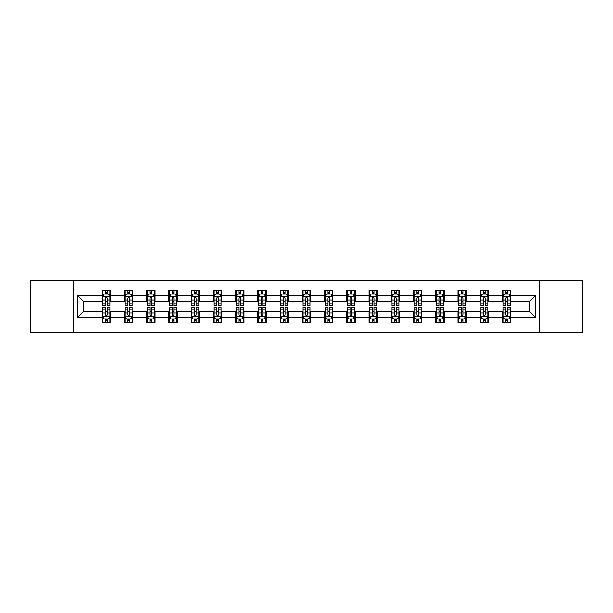 <?xml version="1.0" encoding="UTF-8"?>
<svg xmlns="http://www.w3.org/2000/svg" width="613" height="613" viewBox="0 0 613 613"><rect width="100%" height="100%" fill="white"/><g stroke="black" fill="none" stroke-linecap="round" stroke-linejoin="round"><path stroke-width="0.92" d="M539.869 332.874L582.35 332.874L582.35 280.126L539.869 280.126L539.869 332.874L73.131 332.874L73.131 280.126L30.65 280.126L30.65 332.874L73.131 332.874M539.869 280.126L73.131 280.126M510.928 295.665L510.928 290.462L502.376 290.462L502.376 295.665L488.691 295.665L488.691 290.462L480.132 290.462L480.132 295.665L466.447 295.665L466.447 290.462L457.896 290.462L457.896 295.665L444.21 295.665L444.21 290.462L435.659 290.462L435.659 295.665L421.974 295.665L421.974 290.462L413.415 290.462L413.415 295.665L399.73 295.665L399.73 290.462L391.178 290.462L391.178 295.665L377.493 295.665L377.493 290.462L368.942 290.462L368.942 295.665L355.256 295.665L355.256 290.462L346.705 290.462L346.705 295.665L333.012 295.665L333.012 290.462L324.461 290.462L324.461 295.665L310.776 295.665L310.776 290.462L302.224 290.462L302.224 295.665L288.539 295.665L288.539 290.462L279.988 290.462L279.988 295.665L266.295 295.665L266.295 290.462L257.744 290.462L257.744 295.665L244.058 295.665L244.058 290.462L235.507 290.462L235.507 295.665L221.822 295.665L221.822 290.462L213.27 290.462L213.27 295.665L199.585 295.665L199.585 290.462L191.026 290.462L191.026 295.665L177.341 295.665L177.341 290.462L168.79 290.462L168.79 295.665L155.104 295.665L155.104 290.462L146.553 290.462L146.553 295.665L132.868 295.665L132.868 290.462L124.309 290.462L124.309 295.665L110.624 295.665L110.624 290.462L102.072 290.462L102.072 295.665L77.836 295.665L77.836 317.335L83.537 311.634L102.072 311.634L102.072 322.538L110.624 322.538L110.624 311.634L124.309 311.634L124.309 322.538L132.868 322.538L132.868 311.634L146.553 311.634L146.553 322.538L155.104 322.538L155.104 311.634L168.79 311.634L168.79 322.538L177.341 322.538L177.341 311.634L191.026 311.634L191.026 322.538L199.585 322.538L199.585 311.634L213.27 311.634L213.27 322.538L221.822 322.538L221.822 311.634L235.507 311.634L235.507 322.538L244.058 322.538L244.058 311.634L257.744 311.634L257.744 322.538L266.295 322.538L266.295 311.634L279.988 311.634L279.988 322.538L288.539 322.538L288.539 311.634L302.224 311.634L302.224 322.538L310.776 322.538L310.776 311.634L324.461 311.634L324.461 322.538L333.012 322.538L333.012 311.634L346.705 311.634L346.705 322.538L355.256 322.538L355.256 311.634L368.942 311.634L368.942 322.538L377.493 322.538L377.493 311.634L391.178 311.634L391.178 322.538L399.73 322.538L399.73 311.634L413.415 311.634L413.415 322.538L421.974 322.538L421.974 311.634L435.659 311.634L435.659 322.538L444.21 322.538L444.21 311.634L457.896 311.634L457.896 322.538L466.447 322.538L466.447 311.634L480.132 311.634L480.132 322.538L488.691 322.538L488.691 311.634L502.376 311.634L502.376 322.538L510.928 322.538L510.928 311.634L529.463 311.634L529.463 301.366L510.928 301.366L510.928 295.665L535.164 295.665L535.164 317.335L510.928 317.335M502.376 317.335L488.691 317.335M480.132 317.335L466.447 317.335M457.896 317.335L444.21 317.335M435.659 317.335L421.974 317.335M413.415 317.335L399.73 317.335M391.178 317.335L377.493 317.335M368.942 317.335L355.256 317.335M346.705 317.335L333.012 317.335M324.461 317.335L310.776 317.335M302.224 317.335L288.539 317.335M279.988 317.335L266.295 317.335M257.744 317.335L244.058 317.335M235.507 317.335L221.822 317.335M213.27 317.335L199.585 317.335M191.026 317.335L177.341 317.335M168.79 317.335L155.104 317.335M146.553 317.335L132.868 317.335M124.309 317.335L110.624 317.335M102.072 317.335L77.836 317.335M502.376 295.665L502.376 301.366L488.691 301.366L488.691 295.665M480.132 295.665L480.132 301.366L466.447 301.366L466.447 295.665M457.896 295.665L457.896 301.366L444.21 301.366L444.21 295.665M435.659 295.665L435.659 301.366L421.974 301.366L421.974 295.665M413.415 295.665L413.415 301.366L399.73 301.366L399.73 295.665M391.178 295.665L391.178 301.366L377.493 301.366L377.493 295.665M368.942 295.665L368.942 301.366L355.256 301.366L355.256 295.665M346.705 295.665L346.705 301.366L333.012 301.366L333.012 295.665M324.461 295.665L324.461 301.366L310.776 301.366L310.776 295.665M302.224 295.665L302.224 301.366L288.539 301.366L288.539 295.665M279.988 295.665L279.988 301.366L266.295 301.366L266.295 295.665M257.744 295.665L257.744 301.366L244.058 301.366L244.058 295.665M235.507 295.665L235.507 301.366L221.822 301.366L221.822 295.665M213.27 295.665L213.27 301.366L199.585 301.366L199.585 295.665M191.026 295.665L191.026 301.366L177.341 301.366L177.341 295.665M168.79 295.665L168.79 301.366L155.104 301.366L155.104 295.665M146.553 295.665L146.553 301.366L132.868 301.366L132.868 295.665M124.309 295.665L124.309 301.366L110.624 301.366L110.624 295.665M102.072 295.665L102.072 301.366L83.537 301.366L77.836 295.665M83.537 301.366L83.537 311.634M535.164 317.335L529.463 311.634M529.463 301.366L535.164 295.665M102.072 294.025L102.785 294.025M105.49 294.025L107.206 294.025M109.911 294.025L110.624 294.025M102.072 301.228L102.785 301.228M105.49 301.228L107.206 301.228M109.911 301.228L110.624 301.228M102.072 311.772L102.785 311.772M105.49 311.772L107.206 311.772M109.911 311.772L110.624 311.772M102.072 318.975L102.785 318.975M105.49 318.975L107.206 318.975M109.911 318.975L110.624 318.975M124.309 311.772L125.021 311.772M127.734 311.772L129.443 311.772M132.155 311.772L132.868 311.772M124.309 318.975L125.021 318.975M127.734 318.975L129.443 318.975M132.155 318.975L132.868 318.975M124.309 294.025L125.021 294.025M127.734 294.025L129.443 294.025M132.155 294.025L132.868 294.025M124.309 301.228L125.021 301.228M127.734 301.228L129.443 301.228M132.155 301.228L132.868 301.228M146.553 311.772L147.266 311.772M149.97 311.772L151.679 311.772M154.392 311.772L155.104 311.772M146.553 318.975L147.266 318.975M149.97 318.975L151.679 318.975M154.392 318.975L155.104 318.975M146.553 294.025L147.266 294.025M149.97 294.025L151.679 294.025M154.392 294.025L155.104 294.025M146.553 301.228L147.266 301.228M149.97 301.228L151.679 301.228M154.392 301.228L155.104 301.228M168.79 311.772L169.502 311.772M172.207 311.772L173.923 311.772M176.628 311.772L177.341 311.772M168.79 318.975L169.502 318.975M172.207 318.975L173.923 318.975M176.628 318.975L177.341 318.975M168.79 294.025L169.502 294.025M172.207 294.025L173.923 294.025M176.628 294.025L177.341 294.025M168.79 301.228L169.502 301.228M172.207 301.228L173.923 301.228M176.628 301.228L177.341 301.228M191.026 311.772L191.739 311.772M194.451 311.772L196.16 311.772M198.865 311.772L199.585 311.772M191.026 318.975L191.739 318.975M194.451 318.975L196.16 318.975M198.865 318.975L199.585 318.975M191.026 294.025L191.739 294.025M194.451 294.025L196.16 294.025M198.865 294.025L199.585 294.025M191.026 301.228L191.739 301.228M194.451 301.228L196.16 301.228M198.865 301.228L199.585 301.228M213.27 311.772L213.983 311.772M216.688 311.772L218.397 311.772M221.109 311.772L221.822 311.772M213.27 318.975L213.983 318.975M216.688 318.975L218.397 318.975M221.109 318.975L221.822 318.975M213.27 294.025L213.983 294.025M216.688 294.025L218.397 294.025M221.109 294.025L221.822 294.025M213.27 301.228L213.983 301.228M216.688 301.228L218.397 301.228M221.109 301.228L221.822 301.228M235.507 311.772L236.22 311.772M238.924 311.772L240.641 311.772M243.346 311.772L244.058 311.772M235.507 318.975L236.22 318.975M238.924 318.975L240.641 318.975M243.346 318.975L244.058 318.975M235.507 294.025L236.22 294.025M238.924 294.025L240.641 294.025M243.346 294.025L244.058 294.025M235.507 301.228L236.22 301.228M238.924 301.228L240.641 301.228M243.346 301.228L244.058 301.228M257.744 311.772L258.456 311.772M261.169 311.772L262.877 311.772M265.582 311.772L266.295 311.772M257.744 318.975L258.456 318.975M261.169 318.975L262.877 318.975M265.582 318.975L266.295 318.975M257.744 294.025L258.456 294.025M261.169 294.025L262.877 294.025M265.582 294.025L266.295 294.025M257.744 301.228L258.456 301.228M261.169 301.228L262.877 301.228M265.582 301.228L266.295 301.228M279.988 311.772L280.7 311.772M283.405 311.772L285.114 311.772M287.826 311.772L288.539 311.772M279.988 318.975L280.7 318.975M283.405 318.975L285.114 318.975M287.826 318.975L288.539 318.975M279.988 294.025L280.7 294.025M283.405 294.025L285.114 294.025M287.826 294.025L288.539 294.025M279.988 301.228L280.7 301.228M283.405 301.228L285.114 301.228M287.826 301.228L288.539 301.228M302.224 311.772L302.937 311.772M305.642 311.772L307.358 311.772M310.063 311.772L310.776 311.772M302.224 318.975L302.937 318.975M305.642 318.975L307.358 318.975M310.063 318.975L310.776 318.975M302.224 294.025L302.937 294.025M305.642 294.025L307.358 294.025M310.063 294.025L310.776 294.025M302.224 301.228L302.937 301.228M305.642 301.228L307.358 301.228M310.063 301.228L310.776 301.228M324.461 311.772L325.174 311.772M327.886 311.772L329.595 311.772M332.3 311.772L333.012 311.772M324.461 318.975L325.174 318.975M327.886 318.975L329.595 318.975M332.3 318.975L333.012 318.975M324.461 294.025L325.174 294.025M327.886 294.025L329.595 294.025M332.3 294.025L333.012 294.025M324.461 301.228L325.174 301.228M327.886 301.228L329.595 301.228M332.3 301.228L333.012 301.228M346.705 311.772L347.418 311.772M350.123 311.772L351.831 311.772M354.544 311.772L355.256 311.772M346.705 318.975L347.418 318.975M350.123 318.975L351.831 318.975M354.544 318.975L355.256 318.975M346.705 294.025L347.418 294.025M350.123 294.025L351.831 294.025M354.544 294.025L355.256 294.025M346.705 301.228L347.418 301.228M350.123 301.228L351.831 301.228M354.544 301.228L355.256 301.228M368.942 311.772L369.654 311.772M372.359 311.772L374.076 311.772M376.78 311.772L377.493 311.772M368.942 318.975L369.654 318.975M372.359 318.975L374.076 318.975M376.78 318.975L377.493 318.975M368.942 294.025L369.654 294.025M372.359 294.025L374.076 294.025M376.78 294.025L377.493 294.025M368.942 301.228L369.654 301.228M372.359 301.228L374.076 301.228M376.78 301.228L377.493 301.228M391.178 311.772L391.891 311.772M394.603 311.772L396.312 311.772M399.017 311.772L399.73 311.772M391.178 318.975L391.891 318.975M394.603 318.975L396.312 318.975M399.017 318.975L399.73 318.975M391.178 294.025L391.891 294.025M394.603 294.025L396.312 294.025M399.017 294.025L399.73 294.025M391.178 301.228L391.891 301.228M394.603 301.228L396.312 301.228M399.017 301.228L399.73 301.228M413.415 311.772L414.135 311.772M416.84 311.772L418.549 311.772M421.261 311.772L421.974 311.772M413.415 318.975L414.135 318.975M416.84 318.975L418.549 318.975M421.261 318.975L421.974 318.975M413.415 294.025L414.135 294.025M416.84 294.025L418.549 294.025M421.261 294.025L421.974 294.025M413.415 301.228L414.135 301.228M416.84 301.228L418.549 301.228M421.261 301.228L421.974 301.228M435.659 311.772L436.372 311.772M439.077 311.772L440.793 311.772M443.498 311.772L444.21 311.772M435.659 318.975L436.372 318.975M439.077 318.975L440.793 318.975M443.498 318.975L444.21 318.975M435.659 294.025L436.372 294.025M439.077 294.025L440.793 294.025M443.498 294.025L444.21 294.025M435.659 301.228L436.372 301.228M439.077 301.228L440.793 301.228M443.498 301.228L444.21 301.228M457.896 311.772L458.608 311.772M461.321 311.772L463.03 311.772M465.734 311.772L466.447 311.772M457.896 318.975L458.608 318.975M461.321 318.975L463.03 318.975M465.734 318.975L466.447 318.975M457.896 294.025L458.608 294.025M461.321 294.025L463.03 294.025M465.734 294.025L466.447 294.025M457.896 301.228L458.608 301.228M461.321 301.228L463.03 301.228M465.734 301.228L466.447 301.228M480.132 311.772L480.845 311.772M483.557 311.772L485.266 311.772M487.979 311.772L488.691 311.772M480.132 318.975L480.845 318.975M483.557 318.975L485.266 318.975M487.979 318.975L488.691 318.975M480.132 294.025L480.845 294.025M483.557 294.025L485.266 294.025M487.979 294.025L488.691 294.025M480.132 301.228L480.845 301.228M483.557 301.228L485.266 301.228M487.979 301.228L488.691 301.228M502.376 311.772L503.089 311.772M505.794 311.772L507.51 311.772M510.215 311.772L510.928 311.772M502.376 318.975L503.089 318.975M505.794 318.975L507.51 318.975M510.215 318.975L510.928 318.975M502.376 294.025L503.089 294.025M505.794 294.025L507.51 294.025M510.215 294.025L510.928 294.025M502.376 301.228L503.089 301.228M505.794 301.228L507.51 301.228M510.215 301.228L510.928 301.228M107.206 292.317L105.49 292.317M109.911 303.856L107.206 303.856L107.206 305.642L109.911 305.642L109.911 296.945L108.486 294.094L104.21 294.094L102.785 296.945L102.785 305.642L105.49 305.642L105.49 303.856L102.785 303.856M102.785 296.945L102.785 290.462M109.911 296.945L109.911 290.462M105.49 294.094L105.49 290.462M107.206 290.462L107.206 294.094M107.206 303.856L107.206 298.018C106.631 296.922 106.064 296.922 105.49 298.018L105.49 303.856M105.49 320.683L107.206 320.683M102.785 309.144L105.49 309.144L105.49 307.358L102.785 307.358L102.785 316.055L104.21 318.906L108.486 318.906L109.911 316.055L109.911 307.358L107.206 307.358L107.206 309.144L109.911 309.144M109.911 316.055L109.911 322.538M102.785 316.055L102.785 322.538M107.206 318.906L107.206 322.538M105.49 322.538L105.49 318.906M105.49 309.144L105.49 314.982C106.064 316.078 106.631 316.078 107.206 314.982L107.206 309.144M129.443 292.317L127.734 292.317M132.155 303.856L129.443 303.856L129.443 305.642L132.155 305.642L132.155 296.945L130.722 294.094L126.447 294.094L125.021 296.945L125.021 305.642L127.734 305.642L127.734 303.856L125.021 303.856M125.021 296.945L125.021 290.462M132.155 296.945L132.155 290.462M127.734 294.094L127.734 290.462M129.443 290.462L129.443 294.094M129.443 303.856L129.443 298.018C128.876 296.922 128.301 296.922 127.734 298.018L127.734 303.856M151.679 292.317L149.97 292.317M154.392 303.856L151.679 303.856L151.679 305.642L154.392 305.642L154.392 296.945L152.966 294.094L148.691 294.094L147.266 296.945L147.266 305.642L149.97 305.642L149.97 303.856L147.266 303.856M147.266 296.945L147.266 290.462M154.392 296.945L154.392 290.462M149.97 294.094L149.97 290.462M151.679 290.462L151.679 294.094M151.679 303.856L151.679 298.018C151.112 296.922 150.545 296.922 149.97 298.018L149.97 303.856M127.734 320.683L129.443 320.683M125.021 309.144L127.734 309.144L127.734 307.358L125.021 307.358L125.021 316.055L126.447 318.906L130.722 318.906L132.155 316.055L132.155 307.358L129.443 307.358L129.443 309.144L132.155 309.144M132.155 316.055L132.155 322.538M125.021 316.055L125.021 322.538M129.443 318.906L129.443 322.538M127.734 322.538L127.734 318.906M127.734 309.144L127.734 314.982C128.301 316.078 128.876 316.078 129.443 314.982L129.443 309.144M149.97 320.683L151.679 320.683M147.266 309.144L149.97 309.144L149.97 307.358L147.266 307.358L147.266 316.055L148.691 318.906L152.966 318.906L154.392 316.055L154.392 307.358L151.679 307.358L151.679 309.144L154.392 309.144M154.392 316.055L154.392 322.538M147.266 316.055L147.266 322.538M151.679 318.906L151.679 322.538M149.97 322.538L149.97 318.906M149.97 309.144L149.97 314.982C150.537 316.078 151.112 316.078 151.679 314.982L151.679 309.144M173.923 292.317L172.207 292.317M176.628 303.856L173.923 303.856L173.923 305.642L176.628 305.642L176.628 296.945L175.203 294.094L170.927 294.094L169.502 296.945L169.502 305.642L172.207 305.642L172.207 303.856L169.502 303.856M169.502 296.945L169.502 290.462M176.628 296.945L176.628 290.462M172.207 294.094L172.207 290.462M173.923 290.462L173.923 294.094M173.923 303.856L173.923 298.018C173.349 296.922 172.782 296.922 172.207 298.018L172.207 303.856M196.16 292.317L194.451 292.317M198.865 303.856L196.16 303.856L196.16 305.642L198.865 305.642L198.865 296.945L197.44 294.094L193.164 294.094L191.739 296.945L191.739 305.642L194.451 305.642L194.451 303.856L191.739 303.856M191.739 296.945L191.739 290.462M198.865 296.945L198.865 290.462M194.451 294.094L194.451 290.462M196.16 290.462L196.16 294.094M196.16 303.856L196.16 298.018C195.593 296.922 195.018 296.922 194.451 298.018L194.451 303.856M218.397 292.317L216.688 292.317M221.109 303.856L218.397 303.856L218.397 305.642L221.109 305.642L221.109 296.945L219.684 294.094L215.408 294.094L213.983 296.945L213.983 305.642L216.688 305.642L216.688 303.856L213.983 303.856M213.983 296.945L213.983 290.462M221.109 296.945L221.109 290.462M216.688 294.094L216.688 290.462M218.397 290.462L218.397 294.094M218.397 303.856L218.397 298.018C217.83 296.922 217.263 296.922 216.688 298.018L216.688 303.856M172.207 320.683L173.923 320.683M169.502 309.144L172.207 309.144L172.207 307.358L169.502 307.358L169.502 316.055L170.927 318.906L175.203 318.906L176.628 316.055L176.628 307.358L173.923 307.358L173.923 309.144L176.628 309.144M176.628 316.055L176.628 322.538M169.502 316.055L169.502 322.538M173.923 318.906L173.923 322.538M172.207 322.538L172.207 318.906M172.207 309.144L172.207 314.982C172.782 316.078 173.349 316.078 173.923 314.982L173.923 309.144M194.451 320.683L196.16 320.683M191.739 309.144L194.451 309.144L194.451 307.358L191.739 307.358L191.739 316.055L193.164 318.906L197.44 318.906L198.865 316.055L198.865 307.358L196.16 307.358L196.16 309.144L198.865 309.144M198.865 316.055L198.865 322.538M191.739 316.055L191.739 322.538M196.16 318.906L196.16 322.538M194.451 322.538L194.451 318.906M194.451 309.144L194.451 314.982C195.018 316.078 195.585 316.078 196.16 314.982L196.16 309.144M216.688 320.683L218.397 320.683M213.983 309.144L216.688 309.144L216.688 307.358L213.983 307.358L213.983 316.055L215.408 318.906L219.684 318.906L221.109 316.055L221.109 307.358L218.397 307.358L218.397 309.144L221.109 309.144M221.109 316.055L221.109 322.538M213.983 316.055L213.983 322.538M218.397 318.906L218.397 322.538M216.688 322.538L216.688 318.906M216.688 309.144L216.688 314.982C217.255 316.078 217.83 316.078 218.397 314.982L218.397 309.144M240.641 292.317L238.924 292.317M243.346 303.856L240.641 303.856L240.641 305.642L243.346 305.642L243.346 296.945L241.92 294.094L237.645 294.094L236.22 296.945L236.22 305.642L238.924 305.642L238.924 303.856L236.22 303.856M236.22 296.945L236.22 290.462M243.346 296.945L243.346 290.462M238.924 294.094L238.924 290.462M240.641 290.462L240.641 294.094M240.641 303.856L240.641 298.018C240.066 296.922 239.499 296.922 238.924 298.018L238.924 303.856M238.924 320.683L240.641 320.683M236.22 309.144L238.924 309.144L238.924 307.358L236.22 307.358L236.22 316.055L237.645 318.906L241.92 318.906L243.346 316.055L243.346 307.358L240.641 307.358L240.641 309.144L243.346 309.144M243.346 316.055L243.346 322.538M236.22 316.055L236.22 322.538M240.641 318.906L240.641 322.538M238.924 322.538L238.924 318.906M238.924 309.144L238.924 314.982C239.499 316.078 240.066 316.078 240.641 314.982L240.641 309.144M262.877 292.317L261.169 292.317M265.582 303.856L262.877 303.856L262.877 305.642L265.582 305.642L265.582 296.945L264.157 294.094L259.881 294.094L258.456 296.945L258.456 305.642L261.169 305.642L261.169 303.856L258.456 303.856M258.456 296.945L258.456 290.462M265.582 296.945L265.582 290.462M261.169 294.094L261.169 290.462M262.877 290.462L262.877 294.094M262.877 303.856L262.877 298.018C262.31 296.922 261.736 296.922 261.169 298.018L261.169 303.856M261.169 320.683L262.877 320.683M258.456 309.144L261.169 309.144L261.169 307.358L258.456 307.358L258.456 316.055L259.881 318.906L264.157 318.906L265.582 316.055L265.582 307.358L262.877 307.358L262.877 309.144L265.582 309.144M265.582 316.055L265.582 322.538M258.456 316.055L258.456 322.538M262.877 318.906L262.877 322.538M261.169 322.538L261.169 318.906M261.169 309.144L261.169 314.982C261.736 316.078 262.303 316.078 262.877 314.982L262.877 309.144M285.114 292.317L283.405 292.317M287.826 303.856L285.114 303.856L285.114 305.642L287.826 305.642L287.826 296.945L286.401 294.094L282.126 294.094L280.7 296.945L280.7 305.642L283.405 305.642L283.405 303.856L280.7 303.856M280.7 296.945L280.7 290.462M287.826 296.945L287.826 290.462M283.405 294.094L283.405 290.462M285.114 290.462L285.114 294.094M285.114 303.856L285.114 298.018C284.547 296.922 283.98 296.922 283.405 298.018L283.405 303.856M283.405 320.683L285.114 320.683M280.7 309.144L283.405 309.144L283.405 307.358L280.7 307.358L280.7 316.055L282.126 318.906L286.401 318.906L287.826 316.055L287.826 307.358L285.114 307.358L285.114 309.144L287.826 309.144M287.826 316.055L287.826 322.538M280.7 316.055L280.7 322.538M285.114 318.906L285.114 322.538M283.405 322.538L283.405 318.906M283.405 309.144L283.405 314.982C283.972 316.078 284.547 316.078 285.114 314.982L285.114 309.144M307.358 292.317L305.642 292.317M310.063 303.856L307.358 303.856L307.358 305.642L310.063 305.642L310.063 296.945L308.638 294.094L304.362 294.094L302.937 296.945L302.937 305.642L305.642 305.642L305.642 303.856L302.937 303.856M302.937 296.945L302.937 290.462M310.063 296.945L310.063 290.462M305.642 294.094L305.642 290.462M307.358 290.462L307.358 294.094M307.358 303.856L307.358 298.018C306.784 296.922 306.216 296.922 305.642 298.018L305.642 303.856M305.642 320.683L307.358 320.683M302.937 309.144L305.642 309.144L305.642 307.358L302.937 307.358L302.937 316.055L304.362 318.906L308.638 318.906L310.063 316.055L310.063 307.358L307.358 307.358L307.358 309.144L310.063 309.144M310.063 316.055L310.063 322.538M302.937 316.055L302.937 322.538M307.358 318.906L307.358 322.538M305.642 322.538L305.642 318.906M305.642 309.144L305.642 314.982C306.216 316.078 306.784 316.078 307.358 314.982L307.358 309.144M329.595 292.317L327.886 292.317M332.3 303.856L329.595 303.856L329.595 305.642L332.3 305.642L332.3 296.945L330.874 294.094L326.599 294.094L325.174 296.945L325.174 305.642L327.886 305.642L327.886 303.856L325.174 303.856M325.174 296.945L325.174 290.462M332.3 296.945L332.3 290.462M327.886 294.094L327.886 290.462M329.595 290.462L329.595 294.094M329.595 303.856L329.595 298.018C329.028 296.922 328.453 296.922 327.886 298.018L327.886 303.856M327.886 320.683L329.595 320.683M325.174 309.144L327.886 309.144L327.886 307.358L325.174 307.358L325.174 316.055L326.599 318.906L330.874 318.906L332.3 316.055L332.3 307.358L329.595 307.358L329.595 309.144L332.3 309.144M332.3 316.055L332.3 322.538M325.174 316.055L325.174 322.538M329.595 318.906L329.595 322.538M327.886 322.538L327.886 318.906M327.886 309.144L327.886 314.982C328.453 316.078 329.02 316.078 329.595 314.982L329.595 309.144M351.831 292.317L350.123 292.317M354.544 303.856L351.831 303.856L351.831 305.642L354.544 305.642L354.544 296.945L353.119 294.094L348.843 294.094L347.418 296.945L347.418 305.642L350.123 305.642L350.123 303.856L347.418 303.856M347.418 296.945L347.418 290.462M354.544 296.945L354.544 290.462M350.123 294.094L350.123 290.462M351.831 290.462L351.831 294.094M351.831 303.856L351.831 298.018C351.264 296.922 350.697 296.922 350.123 298.018L350.123 303.856M350.123 320.683L351.831 320.683M347.418 309.144L350.123 309.144L350.123 307.358L347.418 307.358L347.418 316.055L348.843 318.906L353.119 318.906L354.544 316.055L354.544 307.358L351.831 307.358L351.831 309.144L354.544 309.144M354.544 316.055L354.544 322.538M347.418 316.055L347.418 322.538M351.831 318.906L351.831 322.538M350.123 322.538L350.123 318.906M350.123 309.144L350.123 314.982C350.69 316.078 351.264 316.078 351.831 314.982L351.831 309.144M374.076 292.317L372.359 292.317M376.78 303.856L374.076 303.856L374.076 305.642L376.78 305.642L376.78 296.945L375.355 294.094L371.08 294.094L369.654 296.945L369.654 305.642L372.359 305.642L372.359 303.856L369.654 303.856M369.654 296.945L369.654 290.462M376.78 296.945L376.78 290.462M372.359 294.094L372.359 290.462M374.076 290.462L374.076 294.094M374.076 303.856L374.076 298.018C373.501 296.922 372.934 296.922 372.359 298.018L372.359 303.856M372.359 320.683L374.076 320.683M369.654 309.144L372.359 309.144L372.359 307.358L369.654 307.358L369.654 316.055L371.08 318.906L375.355 318.906L376.78 316.055L376.78 307.358L374.076 307.358L374.076 309.144L376.78 309.144M376.78 316.055L376.78 322.538M369.654 316.055L369.654 322.538M374.076 318.906L374.076 322.538M372.359 322.538L372.359 318.906M372.359 309.144L372.359 314.982C372.934 316.078 373.501 316.078 374.076 314.982L374.076 309.144M396.312 292.317L394.603 292.317M399.017 303.856L396.312 303.856L396.312 305.642L399.017 305.642L399.017 296.945L397.592 294.094L393.316 294.094L391.891 296.945L391.891 305.642L394.603 305.642L394.603 303.856L391.891 303.856M391.891 296.945L391.891 290.462M399.017 296.945L399.017 290.462M394.603 294.094L394.603 290.462M396.312 290.462L396.312 294.094M396.312 303.856L396.312 298.018C395.745 296.922 395.17 296.922 394.603 298.018L394.603 303.856M394.603 320.683L396.312 320.683M391.891 309.144L394.603 309.144L394.603 307.358L391.891 307.358L391.891 316.055L393.316 318.906L397.592 318.906L399.017 316.055L399.017 307.358L396.312 307.358L396.312 309.144L399.017 309.144M399.017 316.055L399.017 322.538M391.891 316.055L391.891 322.538M396.312 318.906L396.312 322.538M394.603 322.538L394.603 318.906M394.603 309.144L394.603 314.982C395.17 316.078 395.737 316.078 396.312 314.982L396.312 309.144M418.549 292.317L416.84 292.317M421.261 303.856L418.549 303.856L418.549 305.642L421.261 305.642L421.261 296.945L419.836 294.094L415.56 294.094L414.135 296.945L414.135 305.642L416.84 305.642L416.84 303.856L414.135 303.856M414.135 296.945L414.135 290.462M421.261 296.945L421.261 290.462M416.84 294.094L416.84 290.462M418.549 290.462L418.549 294.094M418.549 303.856L418.549 298.018C417.982 296.922 417.415 296.922 416.84 298.018L416.84 303.856M416.84 320.683L418.549 320.683M414.135 309.144L416.84 309.144L416.84 307.358L414.135 307.358L414.135 316.055L415.56 318.906L419.836 318.906L421.261 316.055L421.261 307.358L418.549 307.358L418.549 309.144L421.261 309.144M421.261 316.055L421.261 322.538M414.135 316.055L414.135 322.538M418.549 318.906L418.549 322.538M416.84 322.538L416.84 318.906M416.84 309.144L416.84 314.982C417.407 316.078 417.982 316.078 418.549 314.982L418.549 309.144M440.793 292.317L439.077 292.317M443.498 303.856L440.793 303.856L440.793 305.642L443.498 305.642L443.498 296.945L442.073 294.094L437.797 294.094L436.372 296.945L436.372 305.642L439.077 305.642L439.077 303.856L436.372 303.856M436.372 296.945L436.372 290.462M443.498 296.945L443.498 290.462M439.077 294.094L439.077 290.462M440.793 290.462L440.793 294.094M440.793 303.856L440.793 298.018C440.218 296.922 439.651 296.922 439.077 298.018L439.077 303.856M439.077 320.683L440.793 320.683M436.372 309.144L439.077 309.144L439.077 307.358L436.372 307.358L436.372 316.055L437.797 318.906L442.073 318.906L443.498 316.055L443.498 307.358L440.793 307.358L440.793 309.144L443.498 309.144M443.498 316.055L443.498 322.538M436.372 316.055L436.372 322.538M440.793 318.906L440.793 322.538M439.077 322.538L439.077 318.906M439.077 309.144L439.077 314.982C439.651 316.078 440.218 316.078 440.793 314.982L440.793 309.144M463.03 292.317L461.321 292.317M465.734 303.856L463.03 303.856L463.03 305.642L465.734 305.642L465.734 296.945L464.309 294.094L460.034 294.094L458.608 296.945L458.608 305.642L461.321 305.642L461.321 303.856L458.608 303.856M458.608 296.945L458.608 290.462M465.734 296.945L465.734 290.462M461.321 294.094L461.321 290.462M463.03 290.462L463.03 294.094M463.03 303.856L463.03 298.018C462.463 296.922 461.888 296.922 461.321 298.018L461.321 303.856M461.321 320.683L463.03 320.683M458.608 309.144L461.321 309.144L461.321 307.358L458.608 307.358L458.608 316.055L460.034 318.906L464.309 318.906L465.734 316.055L465.734 307.358L463.03 307.358L463.03 309.144L465.734 309.144M465.734 316.055L465.734 322.538M458.608 316.055L458.608 322.538M463.03 318.906L463.03 322.538M461.321 322.538L461.321 318.906M461.321 309.144L461.321 314.982C461.888 316.078 462.455 316.078 463.03 314.982L463.03 309.144M485.266 292.317L483.557 292.317M487.979 303.856L485.266 303.856L485.266 305.642L487.979 305.642L487.979 296.945L486.553 294.094L482.278 294.094L480.845 296.945L480.845 305.642L483.557 305.642L483.557 303.856L480.845 303.856M480.845 296.945L480.845 290.462M487.979 296.945L487.979 290.462M483.557 294.094L483.557 290.462M485.266 290.462L485.266 294.094M485.266 303.856L485.266 298.018C484.699 296.922 484.124 296.922 483.557 298.018L483.557 303.856M483.557 320.683L485.266 320.683M480.845 309.144L483.557 309.144L483.557 307.358L480.845 307.358L480.845 316.055L482.278 318.906L486.553 318.906L487.979 316.055L487.979 307.358L485.266 307.358L485.266 309.144L487.979 309.144M487.979 316.055L487.979 322.538M480.845 316.055L480.845 322.538M485.266 318.906L485.266 322.538M483.557 322.538L483.557 318.906M483.557 309.144L483.557 314.982C484.124 316.078 484.699 316.078 485.266 314.982L485.266 309.144M507.51 292.317L505.794 292.317M510.215 303.856L507.51 303.856L507.51 305.642L510.215 305.642L510.215 296.945L508.79 294.094L504.514 294.094L503.089 296.945L503.089 305.642L505.794 305.642L505.794 303.856L503.089 303.856M503.089 296.945L503.089 290.462M510.215 296.945L510.215 290.462M505.794 294.094L505.794 290.462M507.51 290.462L507.51 294.094M507.51 303.856L507.51 298.018C506.936 296.922 506.369 296.922 505.794 298.018L505.794 303.856M505.794 320.683L507.51 320.683M503.089 309.144L505.794 309.144L505.794 307.358L503.089 307.358L503.089 316.055L504.514 318.906L508.79 318.906L510.215 316.055L510.215 307.358L507.51 307.358L507.51 309.144L510.215 309.144M510.215 316.055L510.215 322.538M503.089 316.055L503.089 322.538M507.51 318.906L507.51 322.538M505.794 322.538L505.794 318.906M505.794 309.144L505.794 314.982C506.369 316.078 506.936 316.078 507.51 314.982L507.51 309.144M109.88 296.876L102.823 296.876M102.785 294.271L104.126 294.271M108.57 294.271L109.911 294.271M105.49 300.033L102.785 300.033M109.911 300.033L107.206 300.033M107.206 293.221L105.49 293.221M102.823 316.124L109.88 316.124M109.911 318.729L108.57 318.729M104.126 318.729L102.785 318.729M107.206 312.967L109.911 312.967M102.785 312.967L105.49 312.967M105.49 319.779L107.206 319.779M132.117 296.876L125.06 296.876M125.021 294.271L126.362 294.271M130.814 294.271L132.155 294.271M127.734 300.033L125.021 300.033M132.155 300.033L129.443 300.033M129.443 293.221L127.734 293.221M154.353 296.876L147.296 296.876M147.266 294.271L148.599 294.271M153.051 294.271L154.392 294.271M149.97 300.033L147.266 300.033M154.392 300.033L151.679 300.033M151.679 293.221L149.97 293.221M125.06 316.124L132.117 316.124M132.155 318.729L130.814 318.729M126.362 318.729L125.021 318.729M129.443 312.967L132.155 312.967M125.021 312.967L127.734 312.967M127.734 319.779L129.443 319.779M147.296 316.124L154.353 316.124M154.392 318.729L153.051 318.729M148.599 318.729L147.266 318.729M151.679 312.967L154.392 312.967M147.266 312.967L149.97 312.967M149.97 319.779L151.679 319.779M176.598 296.876L169.54 296.876M169.502 294.271L170.843 294.271M175.287 294.271L176.628 294.271M172.207 300.033L169.502 300.033M176.628 300.033L173.923 300.033M173.923 293.221L172.207 293.221M198.834 296.876L191.777 296.876M191.739 294.271L193.08 294.271M197.532 294.271L198.865 294.271M194.451 300.033L191.739 300.033M198.865 300.033L196.16 300.033M196.16 293.221L194.451 293.221M221.071 296.876L214.014 296.876M213.983 294.271L215.316 294.271M219.768 294.271L221.109 294.271M216.688 300.033L213.983 300.033M221.109 300.033L218.397 300.033M218.397 293.221L216.688 293.221M169.54 316.124L176.598 316.124M176.628 318.729L175.287 318.729M170.843 318.729L169.502 318.729M173.923 312.967L176.628 312.967M169.502 312.967L172.207 312.967M172.207 319.779L173.923 319.779M191.777 316.124L198.834 316.124M198.865 318.729L197.532 318.729M193.08 318.729L191.739 318.729M196.16 312.967L198.865 312.967M191.739 312.967L194.451 312.967M194.451 319.779L196.16 319.779M214.014 316.124L221.071 316.124M221.109 318.729L219.768 318.729M215.316 318.729L213.983 318.729M218.397 312.967L221.109 312.967M213.983 312.967L216.688 312.967M216.688 319.779L218.397 319.779M243.307 296.876L236.258 296.876M236.22 294.271L237.56 294.271M242.005 294.271L243.346 294.271M238.924 300.033L236.22 300.033M243.346 300.033L240.641 300.033M240.641 293.221L238.924 293.221M236.258 316.124L243.307 316.124M243.346 318.729L242.005 318.729M237.56 318.729L236.22 318.729M240.641 312.967L243.346 312.967M236.22 312.967L238.924 312.967M238.924 319.779L240.641 319.779M265.552 296.876L258.494 296.876M258.456 294.271L259.797 294.271M264.249 294.271L265.582 294.271M261.169 300.033L258.456 300.033M265.582 300.033L262.877 300.033M262.877 293.221L261.169 293.221M258.494 316.124L265.552 316.124M265.582 318.729L264.249 318.729M259.797 318.729L258.456 318.729M262.877 312.967L265.582 312.967M258.456 312.967L261.169 312.967M261.169 319.779L262.877 319.779M287.788 296.876L280.731 296.876M280.7 294.271L282.034 294.271M286.486 294.271L287.826 294.271M283.405 300.033L280.7 300.033M287.826 300.033L285.114 300.033M285.114 293.221L283.405 293.221M280.731 316.124L287.788 316.124M287.826 318.729L286.486 318.729M282.034 318.729L280.7 318.729M285.114 312.967L287.826 312.967M280.7 312.967L283.405 312.967M283.405 319.779L285.114 319.779M310.025 296.876L302.975 296.876M302.937 294.271L304.278 294.271M308.722 294.271L310.063 294.271M305.642 300.033L302.937 300.033M310.063 300.033L307.358 300.033M307.358 293.221L305.642 293.221M302.975 316.124L310.025 316.124M310.063 318.729L308.722 318.729M304.278 318.729L302.937 318.729M307.358 312.967L310.063 312.967M302.937 312.967L305.642 312.967M305.642 319.779L307.358 319.779M332.269 296.876L325.212 296.876M325.174 294.271L326.514 294.271M330.966 294.271L332.3 294.271M327.886 300.033L325.174 300.033M332.3 300.033L329.595 300.033M329.595 293.221L327.886 293.221M325.212 316.124L332.269 316.124M332.3 318.729L330.966 318.729M326.514 318.729L325.174 318.729M329.595 312.967L332.3 312.967M325.174 312.967L327.886 312.967M327.886 319.779L329.595 319.779M354.506 296.876L347.448 296.876M347.418 294.271L348.751 294.271M353.203 294.271L354.544 294.271M350.123 300.033L347.418 300.033M354.544 300.033L351.831 300.033M351.831 293.221L350.123 293.221M347.448 316.124L354.506 316.124M354.544 318.729L353.203 318.729M348.751 318.729L347.418 318.729M351.831 312.967L354.544 312.967M347.418 312.967L350.123 312.967M350.123 319.779L351.831 319.779M376.742 296.876L369.693 296.876M369.654 294.271L370.995 294.271M375.44 294.271L376.78 294.271M372.359 300.033L369.654 300.033M376.78 300.033L374.076 300.033M374.076 293.221L372.359 293.221M369.693 316.124L376.742 316.124M376.78 318.729L375.44 318.729M370.995 318.729L369.654 318.729M374.076 312.967L376.78 312.967M369.654 312.967L372.359 312.967M372.359 319.779L374.076 319.779M398.986 296.876L391.929 296.876M391.891 294.271L393.232 294.271M397.684 294.271L399.017 294.271M394.603 300.033L391.891 300.033M399.017 300.033L396.312 300.033M396.312 293.221L394.603 293.221M391.929 316.124L398.986 316.124M399.017 318.729L397.684 318.729M393.232 318.729L391.891 318.729M396.312 312.967L399.017 312.967M391.891 312.967L394.603 312.967M394.603 319.779L396.312 319.779M421.223 296.876L414.166 296.876M414.135 294.271L415.468 294.271M419.92 294.271L421.261 294.271M416.84 300.033L414.135 300.033M421.261 300.033L418.549 300.033M418.549 293.221L416.84 293.221M414.166 316.124L421.223 316.124M421.261 318.729L419.92 318.729M415.468 318.729L414.135 318.729M418.549 312.967L421.261 312.967M414.135 312.967L416.84 312.967M416.84 319.779L418.549 319.779M443.46 296.876L436.402 296.876M436.372 294.271L437.713 294.271M442.157 294.271L443.498 294.271M439.077 300.033L436.372 300.033M443.498 300.033L440.793 300.033M440.793 293.221L439.077 293.221M436.402 316.124L443.46 316.124M443.498 318.729L442.157 318.729M437.713 318.729L436.372 318.729M440.793 312.967L443.498 312.967M436.372 312.967L439.077 312.967M439.077 319.779L440.793 319.779M465.704 296.876L458.647 296.876M458.608 294.271L459.949 294.271M464.401 294.271L465.734 294.271M461.321 300.033L458.608 300.033M465.734 300.033L463.03 300.033M463.03 293.221L461.321 293.221M458.647 316.124L465.704 316.124M465.734 318.729L464.401 318.729M459.949 318.729L458.608 318.729M463.03 312.967L465.734 312.967M458.608 312.967L461.321 312.967M461.321 319.779L463.03 319.779M487.94 296.876L480.883 296.876M480.845 294.271L482.186 294.271M486.638 294.271L487.979 294.271M483.557 300.033L480.845 300.033M487.979 300.033L485.266 300.033M485.266 293.221L483.557 293.221M480.883 316.124L487.94 316.124M487.979 318.729L486.638 318.729M482.186 318.729L480.845 318.729M485.266 312.967L487.979 312.967M480.845 312.967L483.557 312.967M483.557 319.779L485.266 319.779M510.177 296.876L503.12 296.876M503.089 294.271L504.43 294.271M508.874 294.271L510.215 294.271M505.794 300.033L503.089 300.033M510.215 300.033L507.51 300.033M507.51 293.221L505.794 293.221M503.12 316.124L510.177 316.124M510.215 318.729L508.874 318.729M504.43 318.729L503.089 318.729M507.51 312.967L510.215 312.967M503.089 312.967L505.794 312.967M505.794 319.779L507.51 319.779"/></g></svg>
